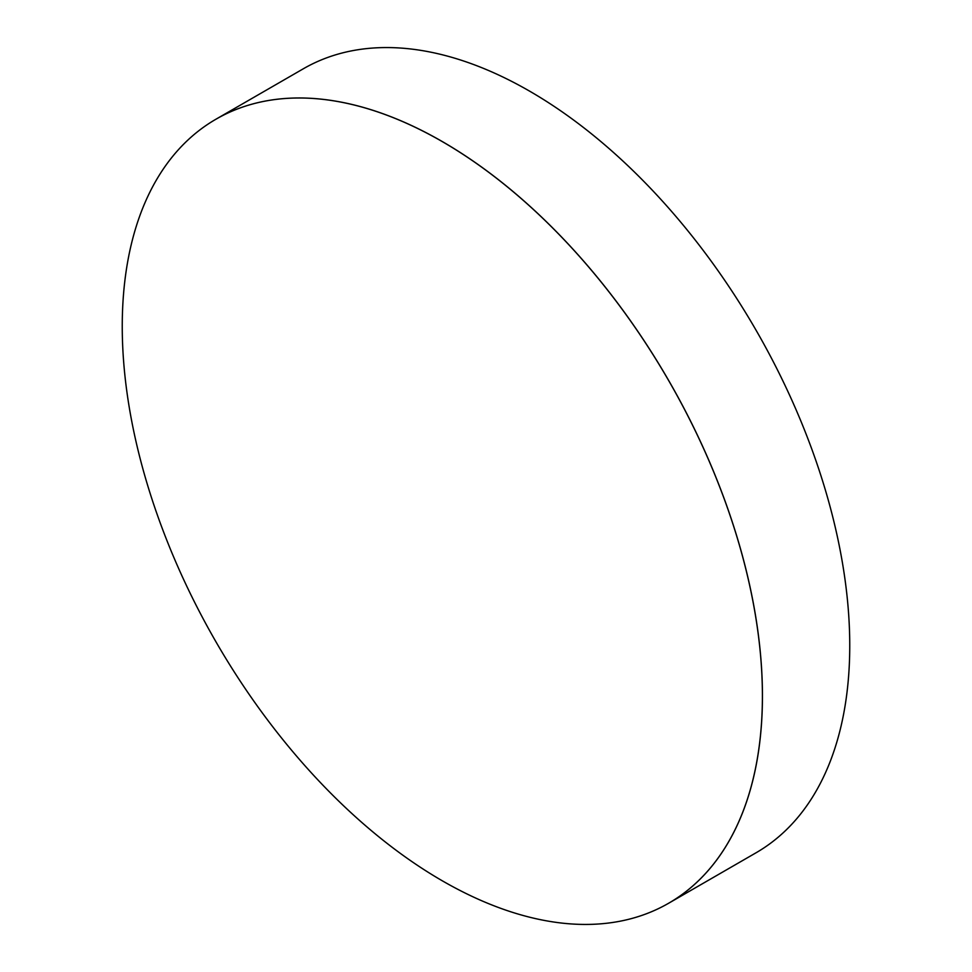 <?xml version="1.0" encoding="UTF-8"?>
<svg xmlns="http://www.w3.org/2000/svg" width="972" height="972" viewBox="0 0 972 972"><rect width="100%" height="100%" fill="white"/><g stroke="black" fill="none" stroke-linecap="round" stroke-linejoin="round"><path stroke-width="1.46" d="M442.321 880.814A452.66 261.346 -120 0 0 668.651 903.231A452.66 261.346 -120 0 0 738.04 540.505A452.66 261.346 -120 0 0 442.321 141.62A452.66 261.346 -120 0 0 215.991 119.192A452.66 261.346 -120 0 0 146.614 481.918A452.66 261.346 -120 0 0 442.321 880.814M668.675 903.219A452.66 261.346 -120 0 0 668.687 903.219A452.66 261.346 -120 0 0 738.076 540.481A452.66 261.346 -120 0 0 442.357 141.596A452.66 261.346 -120 0 0 216.027 119.179A452.66 261.346 -120 0 0 216.015 119.179A452.66 261.346 60 0 1 442.357 141.596A452.66 261.346 60 0 1 738.076 540.481A452.66 261.346 60 0 1 668.687 903.219L756.009 852.808A452.66 261.346 60 0 0 825.386 490.082A452.66 261.346 60 0 0 529.679 91.186A452.66 261.346 60 0 0 303.349 68.769L215.991 119.192"/></g></svg>
